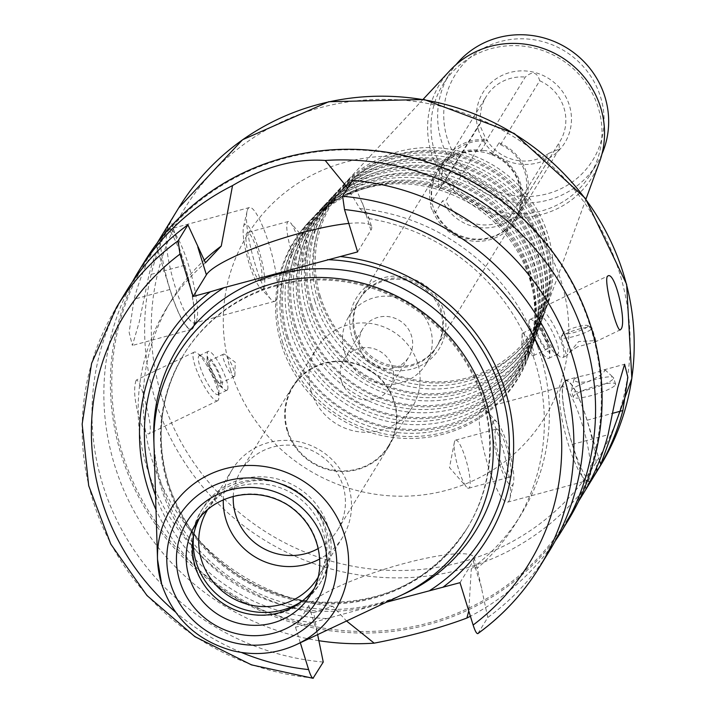<?xml version="1.0" encoding="UTF-8"?>
<svg xmlns="http://www.w3.org/2000/svg" width="714" height="714" viewBox="0 0 714 714"><rect width="100%" height="100%" fill="white"/><g stroke="black" fill="none" stroke-linecap="round" stroke-linejoin="round"><path stroke-width="0.54" stroke-dasharray="3.57 2.68" d="M483.432 150.663A8.095 7.809 31.5 0 1 489.554 152.243L492.142 154.072L499.032 142.845L500.523 144.674L539.713 80.762C537.258 72.114 532.457 70.882 525.29 77.058L486.109 140.97L487.653 139.917L480.772 151.154L483.432 150.663A46.946 45.294 31.5 0 0 430.854 204.623L432.247 200.955L479.335 124.129L485.011 136.901L445.822 200.821L442.555 200.795L435.674 212.031L432.702 210.585A8.095 7.809 31.5 0 1 430.854 204.623M512.241 225.535A8.095 7.809 31.5 0 1 507.966 229.917L505.137 229.872L512.027 218.645L509.716 217.234L548.896 153.314L559.303 149.03L558.973 142.978L519.783 206.899L519.971 210.487L513.08 221.715L512.241 225.535A46.946 45.294 31.5 0 0 489.554 152.243M432.247 200.955A45.33 43.732 31.5 0 1 437.869 171.28L444.751 160.043A45.33 43.732 31.5 0 0 439.128 189.719L441.484 186.782L480.665 122.862L479.335 124.129M507.966 229.917A46.946 45.294 31.5 0 1 432.702 210.585M491.759 154.697A45.33 43.732 31.5 0 1 514.767 219.287A45.33 43.732 31.5 0 1 470.838 239.27A45.33 43.732 31.5 0 1 433.211 207.221A45.33 43.732 31.5 0 1 437.477 171.904A45.33 43.732 31.5 0 1 491.759 154.697M505.137 229.872A45.33 43.732 31.5 0 1 435.674 212.031M492.142 154.072A45.33 43.732 31.5 0 1 515.151 218.654A45.33 43.732 31.5 0 1 513.08 221.715M512.027 218.645A45.33 43.732 31.5 0 1 442.555 200.795M499.032 142.845A45.33 43.732 31.5 0 1 522.041 207.426A45.33 43.732 31.5 0 1 519.971 210.487M509.716 217.234A43.17 41.644 31.5 0 1 445.822 200.821M500.523 144.674A43.17 41.644 31.5 0 1 520.711 205.453A43.17 41.644 31.5 0 1 519.783 206.899M548.896 153.314A43.17 41.644 31.5 0 1 485.011 136.901M539.713 80.762A43.17 41.644 31.5 0 1 559.892 141.542A43.17 41.644 31.5 0 1 558.973 142.978M478.434 129.975A48.025 46.33 31.5 0 1 504.727 74.247A48.025 46.33 31.5 0 1 564.908 95.239A48.025 46.33 31.5 0 1 552.609 155.857A48.025 46.33 31.5 0 1 478.434 129.975M480.665 122.862A43.17 41.644 31.5 0 1 486.288 96.417A43.17 41.644 31.5 0 1 525.29 77.058M360.392 349.628A26.98 26.025 31.5 0 1 362.935 328.61A26.98 26.025 31.5 0 1 399.545 320.515A26.98 26.025 31.5 0 1 408.943 356.813A26.98 26.025 31.5 0 1 382.793 368.71A26.98 26.025 31.5 0 1 360.392 349.628M344.478 351.957A45.33 43.732 -148.5 0 0 382.115 384.007A45.33 43.732 -148.5 0 0 426.035 364.024A45.33 43.732 -148.5 0 0 410.247 303.048A45.33 43.732 -148.5 0 0 348.753 316.641A45.33 43.732 -148.5 0 0 344.478 351.957M288.081 337.597A127.904 123.397 31.5 0 1 314.562 218.975A127.904 123.397 31.5 0 1 473.677 199.59A127.904 123.397 31.5 0 1 528.592 350.181A127.904 123.397 31.5 0 1 406.489 429.266A127.904 123.397 31.5 0 1 288.081 337.597M285.457 340.935A128.636 124.111 31.5 0 1 312.089 221.635A128.636 124.111 31.5 0 1 472.115 202.133A128.636 124.111 31.5 0 1 527.343 353.591A128.636 124.111 31.5 0 1 404.543 433.13A128.636 124.111 31.5 0 1 285.457 340.935M286.68 337.338A129.886 125.307 31.5 0 1 313.571 216.877A129.886 125.307 31.5 0 1 475.14 197.189A129.886 125.307 31.5 0 1 530.913 350.11A129.886 125.307 31.5 0 1 406.918 430.426A129.886 125.307 31.5 0 1 286.68 337.338M290.714 332.206A128.752 124.218 31.5 0 1 317.373 212.799A128.752 124.218 31.5 0 1 477.541 193.28A128.752 124.218 31.5 0 1 532.822 344.871A128.752 124.218 31.5 0 1 409.916 424.482A128.752 124.218 31.5 0 1 290.714 332.206M293.534 330.671A126.378 121.924 31.5 0 1 319.693 213.468A126.378 121.924 31.5 0 1 476.907 194.315A126.378 121.924 31.5 0 1 531.171 343.104A126.378 121.924 31.5 0 1 410.532 421.251A126.378 121.924 31.5 0 1 293.534 330.671M296.158 327.333A125.646 121.219 31.5 0 1 322.175 210.808A125.646 121.219 31.5 0 1 478.469 191.771A125.646 121.219 31.5 0 1 532.412 339.694A125.646 121.219 31.5 0 1 412.469 417.387A125.646 121.219 31.5 0 1 296.158 327.333M294.757 327.074A127.627 123.129 31.5 0 1 321.175 208.711A127.627 123.129 31.5 0 1 479.942 189.371A127.627 123.129 31.5 0 1 534.732 339.623A127.627 123.129 31.5 0 1 412.906 418.547A127.627 123.129 31.5 0 1 294.757 327.074M298.791 321.943A126.494 122.04 31.5 0 1 324.986 204.632A126.494 122.04 31.5 0 1 482.334 185.462A126.494 122.04 31.5 0 1 536.642 334.384A126.494 122.04 31.5 0 1 415.896 412.603A126.494 122.04 31.5 0 1 298.791 321.943M301.611 320.407A124.111 119.747 31.5 0 1 327.307 205.302A124.111 119.747 31.5 0 1 481.7 186.497A124.111 119.747 31.5 0 1 534.991 332.617A124.111 119.747 31.5 0 1 416.512 409.363A124.111 119.747 31.5 0 1 301.611 320.407M304.235 317.078A123.379 119.033 31.5 0 1 329.779 202.651A123.379 119.033 31.5 0 1 483.262 183.953A123.379 119.033 31.5 0 1 536.232 329.208A123.379 119.033 31.5 0 1 418.458 405.498A123.379 119.033 31.5 0 1 304.235 317.078M302.834 316.811A125.361 120.943 31.5 0 1 328.788 200.554A125.361 120.943 31.5 0 1 484.735 181.552A125.361 120.943 31.5 0 1 538.552 329.145A125.361 120.943 31.5 0 1 418.886 406.659A125.361 120.943 31.5 0 1 302.834 316.811M306.868 311.679A124.227 119.854 31.5 0 1 332.59 196.466A124.227 119.854 31.5 0 1 487.126 177.643A124.227 119.854 31.5 0 1 540.471 323.897A124.227 119.854 31.5 0 1 421.876 400.715A124.227 119.854 31.5 0 1 306.868 311.679M309.689 310.153A121.853 117.56 31.5 0 1 334.911 197.135A121.853 117.56 31.5 0 1 486.493 178.67A121.853 117.56 31.5 0 1 538.811 322.13A121.853 117.56 31.5 0 1 422.492 397.484A121.853 117.56 31.5 0 1 309.689 310.153M312.313 306.815A121.121 116.855 31.5 0 1 337.392 194.485A121.121 116.855 31.5 0 1 488.055 176.135A121.121 116.855 31.5 0 1 540.061 318.721A121.121 116.855 31.5 0 1 424.437 393.619A121.121 116.855 31.5 0 1 312.313 306.815M310.911 306.547A123.103 118.765 31.5 0 1 336.392 192.387A123.103 118.765 31.5 0 1 489.527 173.734A123.103 118.765 31.5 0 1 542.381 318.658A123.103 118.765 31.5 0 1 424.866 394.78A123.103 118.765 31.5 0 1 310.911 306.547M314.945 301.424A121.969 117.676 31.5 0 1 340.203 188.309A121.969 117.676 31.5 0 1 491.919 169.825A121.969 117.676 31.5 0 1 544.291 313.419A121.969 117.676 31.5 0 1 427.856 388.835A121.969 117.676 31.5 0 1 314.945 301.424M317.766 299.889A119.595 115.382 31.5 0 1 342.524 188.978A119.595 115.382 31.5 0 1 491.294 170.851A119.595 115.382 31.5 0 1 542.64 311.652A119.595 115.382 31.5 0 1 428.48 385.596A119.595 115.382 31.5 0 1 317.766 299.889M320.39 296.551A118.854 114.668 31.5 0 1 344.996 186.318A118.854 114.668 31.5 0 1 492.847 168.308A118.854 114.668 31.5 0 1 543.881 308.243A118.854 114.668 31.5 0 1 430.417 381.731A118.854 114.668 31.5 0 1 320.39 296.551M318.988 296.292A120.836 116.578 31.5 0 1 344.005 184.221A120.836 116.578 31.5 0 1 494.32 165.907A120.836 116.578 31.5 0 1 546.201 308.171A120.836 116.578 31.5 0 1 430.854 382.891A120.836 116.578 31.5 0 1 318.988 296.292M599.457 162.123A89.321 86.171 31.5 0 1 514.196 217.351A89.321 86.171 31.5 0 1 431.506 153.332A89.321 86.171 31.5 0 1 449.998 70.499M434.737 151.903A86.332 83.297 31.5 0 1 442.876 84.636A86.332 83.297 31.5 0 1 560.017 58.744A86.332 83.297 31.5 0 1 590.085 174.885A86.332 83.297 31.5 0 1 506.422 212.95A86.332 83.297 31.5 0 1 434.737 151.903M601.956 154.019A86.332 83.297 31.5 0 1 596.761 163.988A86.332 83.297 31.5 0 1 513.098 202.062A86.332 83.297 31.5 0 1 441.413 141.006A86.332 83.297 31.5 0 1 449.552 73.747A86.332 83.297 31.5 0 1 456.076 64.599M447.267 138.418A80.941 78.085 31.5 0 1 541.819 41.376A80.941 78.085 31.5 0 1 582.615 173.181A80.941 78.085 31.5 0 1 447.267 138.418M441.484 186.782A43.17 41.644 31.5 0 1 447.107 160.338A43.17 41.644 31.5 0 1 486.109 140.97M444.751 160.043A45.33 43.732 31.5 0 1 487.653 139.917M437.869 171.28A45.33 43.732 31.5 0 1 480.772 151.154M355.634 333.759A45.33 43.732 31.5 0 1 359.91 298.443A45.33 43.732 31.5 0 1 421.412 284.85A45.33 43.732 31.5 0 1 437.2 345.826A45.33 43.732 31.5 0 1 393.271 365.809A45.33 43.732 31.5 0 1 355.634 333.759M351.806 335.848A48.561 46.856 31.5 0 1 408.533 277.621A48.561 46.856 31.5 0 1 433.014 356.705A48.561 46.856 31.5 0 1 351.806 335.848M354.867 335.018A45.33 43.732 31.5 0 1 359.142 299.702A45.33 43.732 31.5 0 1 420.635 286.109A45.33 43.732 31.5 0 1 436.424 347.084A45.33 43.732 31.5 0 1 392.504 367.067A45.33 43.732 31.5 0 1 354.867 335.018M282.637 342.47A131.019 126.405 31.5 0 1 309.769 220.956A131.019 126.405 31.5 0 1 472.748 201.107A131.019 126.405 31.5 0 1 529.003 355.349A131.019 126.405 31.5 0 1 403.928 436.37A131.019 126.405 31.5 0 1 282.637 342.47M613.442 378.679A22.125 3.918 -17.2 0 0 613.629 377.804A22.125 3.918 -17.2 0 0 613.397 377.456A22.125 3.918 -17.2 0 0 591.344 380.607A22.125 3.918 -17.2 0 0 571.361 390.469A22.125 3.918 -17.2 0 0 571.361 390.888A22.125 3.918 -17.2 0 0 591.549 388.719A22.125 3.918 -17.2 0 0 613.442 378.679M587.934 381.606C597.27 377.706 602.902 374.011 604.829 370.53L604.981 369.807L603.937 369.861C597.645 372.324 589.095 374.636 578.269 376.813L574.038 379.188C574.315 382.07 578.947 382.882 587.934 381.606M591.852 328.601A16.19 2.865 -17.2 0 0 591.986 327.958A16.19 2.865 -17.2 0 0 591.585 327.548A16.19 2.865 -17.2 0 0 575.68 330.011A16.19 2.865 -17.2 0 0 561.159 336.963A16.19 2.865 -17.2 0 0 561.061 337.535A16.19 2.865 -17.2 0 0 575.832 335.946A16.19 2.865 -17.2 0 0 591.852 328.601M577.528 346.799C570.754 351.324 567.139 354.287 566.702 355.697L578.697 341.542L595.895 340.587L595.797 341.354L594.771 342.149L577.528 346.799M615.37 384.908A22.125 3.918 -17.2 0 0 615.566 384.043A22.125 3.918 -17.2 0 0 593.272 386.836A22.125 3.918 -17.2 0 0 573.297 397.127A22.125 3.918 -17.2 0 0 593.486 394.958A22.125 3.918 -17.2 0 0 615.37 384.908M587.845 326.387A12.95 2.294 -17.2 0 0 587.631 325.539A12.95 2.294 -17.2 0 0 574.904 327.512A12.95 2.294 -17.2 0 0 563.292 333.081A12.95 2.294 -17.2 0 0 573.913 332.581A12.95 2.294 -17.2 0 0 587.845 326.387M227.463 389.755A21.581 4.828 -115.8 0 1 226.936 390.255A21.581 4.828 -115.8 0 1 224.437 389.487A21.581 4.828 -115.8 0 1 213.218 372.913A21.581 4.828 -115.8 0 1 207.23 353.805A21.581 4.828 -115.8 0 1 208.185 351.377A21.581 4.828 -115.8 0 1 221.224 367.335A21.581 4.828 -115.8 0 1 227.463 389.755M222.045 386.212A15.976 3.57 -115.8 0 1 219.814 386.006A15.976 3.57 -115.8 0 1 211.505 373.734A15.976 3.57 -115.8 0 1 207.069 359.597A15.976 3.57 -115.8 0 1 215.923 366.773A15.976 3.57 -115.8 0 1 222.045 386.212M218.538 394.066A21.581 4.828 -115.8 0 1 218.011 394.556A21.581 4.828 -115.8 0 1 204.293 377.215A21.581 4.828 -115.8 0 1 199.26 355.679A21.581 4.828 -115.8 0 1 201.759 356.447A21.581 4.828 -115.8 0 1 212.986 373.02A21.581 4.828 -115.8 0 1 218.966 392.129A21.581 4.828 -115.8 0 1 218.538 394.066M218.279 400.117A26.98 6.033 -115.8 0 1 217.627 400.741A26.98 6.033 -115.8 0 1 200.473 379.063A26.98 6.033 -115.8 0 1 194.181 352.136A26.98 6.033 -115.8 0 1 197.305 353.1A26.98 6.033 -115.8 0 1 211.335 373.815A26.98 6.033 -115.8 0 1 218.814 397.698A26.98 6.033 -115.8 0 1 218.279 400.117M136.053 380.482C133.107 389.755 134.803 404.178 141.131 423.75C144.38 431.051 147.022 434.407 149.056 433.809L149.681 433.211C150.949 430.212 150.351 423.384 147.887 412.719C143.523 392.709 139.765 381.776 136.615 379.91L136.053 380.482M234.647 376.269A12.459 2.785 -115.8 0 1 234.344 376.555A12.459 2.785 -115.8 0 1 226.418 366.541A12.459 2.785 -115.8 0 1 223.518 354.108A12.459 2.785 -115.8 0 1 224.955 354.546A12.459 2.785 -115.8 0 1 231.443 364.122A12.459 2.785 -115.8 0 1 234.897 375.153A12.459 2.785 -115.8 0 1 234.647 376.269M220.439 383.123A12.459 2.785 -115.8 0 1 220.135 383.409A12.459 2.785 -115.8 0 1 212.21 373.395A12.459 2.785 -115.8 0 1 209.309 360.963A12.459 2.785 -115.8 0 1 216.833 370.182A12.459 2.785 -115.8 0 1 220.439 383.123M196.055 321.791A48.561 9.452 -105.2 0 1 194.619 323.005A48.561 9.452 -105.2 0 1 172.797 278.603A48.561 9.452 -105.2 0 1 169.218 229.256A48.561 9.452 -105.2 0 1 171.28 229.703A48.561 9.452 -105.2 0 1 191.04 273.667A48.561 9.452 -105.2 0 1 196.172 321.586A48.561 9.452 -105.2 0 1 196.055 321.791M160.141 238.476L166.969 227.338A53.416 10.389 -105.2 0 1 188.05 277.3A53.416 10.389 -105.2 0 1 192.994 327.378A53.416 10.389 -105.2 0 1 192.869 327.601A53.416 10.389 -105.2 0 1 173.913 301.031A53.416 10.389 -105.2 0 1 160.141 238.476L156.134 245.009A247.133 238.431 -148.5 0 0 134.098 299.175L129.136 332.385L132.393 345.433L139.284 321.88L148.931 274.97A247.133 238.431 31.5 0 1 170.976 220.804L166.969 227.338L171.28 229.703M302.076 268.982A24.919 4.846 -105.2 0 1 301.344 269.606A24.919 4.846 -105.2 0 1 290.143 246.821A24.919 4.846 -105.2 0 1 288.304 221.501A24.919 4.846 -105.2 0 1 290.5 222.732A24.919 4.846 -105.2 0 1 299.505 244.286A24.919 4.846 -105.2 0 1 302.611 267.438A24.919 4.846 -105.2 0 1 302.076 268.982M261.208 280.058A24.919 4.846 -105.2 0 1 260.467 280.682A24.919 4.846 -105.2 0 1 249.275 257.888A24.919 4.846 -105.2 0 1 247.437 232.568A24.919 4.846 -105.2 0 1 258.022 253.184A24.919 4.846 -105.2 0 1 261.208 280.058M263.734 288.224A33.612 6.542 -105.2 0 1 260.039 287.68A33.612 6.542 -105.2 0 1 247.642 258.334A33.612 6.542 -105.2 0 1 243.536 226.74A33.612 6.542 -105.2 0 1 257.727 246.446A33.612 6.542 -105.2 0 1 263.734 288.224M276.264 300.067A48.561 9.452 -105.2 0 1 274.828 301.281A48.561 9.452 -105.2 0 1 270.918 299.282A48.561 9.452 -105.2 0 1 253.006 256.879A48.561 9.452 -105.2 0 1 247.071 211.237A48.561 9.452 -105.2 0 1 249.427 207.533A48.561 9.452 -105.2 0 1 270.062 247.704A48.561 9.452 -105.2 0 1 276.264 300.067M156.134 245.009L169.905 289.482A53.961 10.496 74.8 0 0 191.423 329.466A53.961 10.496 74.8 0 0 184.739 265.278L170.976 220.804M529.529 319.952A21.581 4.828 64.2 0 0 535.759 342.372A21.581 4.828 64.2 0 0 548.807 358.339A21.581 4.828 64.2 0 0 549.753 355.902A21.581 4.828 64.2 0 0 543.773 336.803A21.581 4.828 64.2 0 0 532.546 320.229A21.581 4.828 64.2 0 0 530.047 319.461A21.581 4.828 64.2 0 0 529.529 319.952M534.938 323.504A15.976 3.57 64.2 0 0 541.06 342.934A15.976 3.57 64.2 0 0 549.914 350.119A15.976 3.57 64.2 0 0 545.487 335.973A15.976 3.57 64.2 0 0 537.178 323.71A15.976 3.57 64.2 0 0 534.938 323.504M538.445 315.65A21.581 4.828 64.2 0 0 538.017 317.587A21.581 4.828 64.2 0 0 544.006 336.687A21.581 4.828 64.2 0 0 555.233 353.269A21.581 4.828 64.2 0 0 557.723 354.037A21.581 4.828 64.2 0 0 552.698 332.501A21.581 4.828 64.2 0 0 538.972 315.151A21.581 4.828 64.2 0 0 538.445 315.65M538.713 309.59A26.98 6.033 64.2 0 0 538.169 312.018A26.98 6.033 64.2 0 0 545.657 335.892A26.98 6.033 64.2 0 0 559.687 356.616A26.98 6.033 64.2 0 0 562.811 357.571A26.98 6.033 64.2 0 0 556.518 330.653A26.98 6.033 64.2 0 0 539.365 308.975A26.98 6.033 64.2 0 0 538.713 309.59M522.345 333.447A12.459 2.785 64.2 0 0 522.095 334.563A12.459 2.785 64.2 0 0 525.549 345.594A12.459 2.785 64.2 0 0 532.028 355.161A12.459 2.785 64.2 0 0 533.474 355.608A12.459 2.785 64.2 0 0 530.564 343.175A12.459 2.785 64.2 0 0 522.639 333.161A12.459 2.785 64.2 0 0 522.345 333.447M536.553 326.593A12.459 2.785 64.2 0 0 540.15 339.534A12.459 2.785 64.2 0 0 547.683 348.753A12.459 2.785 64.2 0 0 544.773 336.321A12.459 2.785 64.2 0 0 536.857 326.307A12.459 2.785 64.2 0 0 536.553 326.593M560.936 387.916A48.561 9.452 74.8 0 0 560.811 388.121A48.561 9.452 74.8 0 0 565.952 436.049A48.561 9.452 74.8 0 0 585.703 480.013A48.561 9.452 74.8 0 0 587.765 480.451A48.561 9.452 74.8 0 0 584.186 431.113A48.561 9.452 74.8 0 0 562.373 386.702A48.561 9.452 74.8 0 0 560.936 387.916M589.719 482.084A53.416 10.389 -105.2 0 1 568.79 431.845A53.416 10.389 -105.2 0 1 563.989 382.338A53.416 10.389 -105.2 0 1 564.122 382.106A53.416 10.389 -105.2 0 1 582.187 406.311A53.416 10.389 -105.2 0 1 596.672 467.474M454.907 440.725A24.919 4.846 74.8 0 0 454.381 442.269A24.919 4.846 74.8 0 0 457.487 465.43A24.919 4.846 74.8 0 0 466.492 486.984A24.919 4.846 74.8 0 0 468.679 488.215A24.919 4.846 74.8 0 0 466.84 462.895A24.919 4.846 74.8 0 0 455.648 440.101A24.919 4.846 74.8 0 0 454.907 440.725M495.784 429.658A24.919 4.846 74.8 0 0 498.961 456.532A24.919 4.846 74.8 0 0 509.546 477.148A24.919 4.846 74.8 0 0 507.716 451.819A24.919 4.846 74.8 0 0 496.516 429.034A24.919 4.846 74.8 0 0 495.784 429.658M493.249 421.492A33.612 6.542 74.8 0 0 499.256 463.27A33.612 6.542 74.8 0 0 513.455 482.967A33.612 6.542 74.8 0 0 509.341 451.382A33.612 6.542 74.8 0 0 496.953 422.036A33.612 6.542 74.8 0 0 493.249 421.492M480.727 409.649A48.561 9.452 74.8 0 0 486.93 462.012A48.561 9.452 74.8 0 0 507.556 502.183A48.561 9.452 74.8 0 0 509.912 498.479A48.561 9.452 74.8 0 0 503.977 452.837A48.561 9.452 74.8 0 0 486.064 410.434A48.561 9.452 74.8 0 0 482.164 408.426A48.561 9.452 74.8 0 0 480.727 409.649M122.567 454.015A247.133 238.431 31.5 0 1 145.861 261.485A247.133 238.431 31.5 0 1 481.165 187.363A247.133 238.431 31.5 0 1 567.255 519.801A247.133 238.431 31.5 0 1 327.753 628.784A247.133 238.431 31.5 0 1 122.567 454.015M586.015 488.911L572.244 444.438A53.961 10.496 -105.2 0 1 565.559 380.25A53.961 10.496 -105.2 0 1 587.086 420.234L599.555 460.53M477.969 633.479L487.76 617.503L477.113 567.594L471.302 568.728L468.777 610.997M460.012 582.678L473.293 561.017A86.876 15.387 -17.2 0 0 474.025 557.607A86.876 15.387 -17.2 0 0 394.753 566.122A86.876 15.387 -17.2 0 0 308.787 605.57L317.355 633.264L313.741 612.603L332.76 606.257L346.531 621.001M317.355 633.264L317.632 634.612M308.787 605.57L295.507 627.231L386.452 602.197M300.317 642.77L295.507 627.231M567.853 520.89A248.213 239.476 31.5 0 1 327.307 630.346A248.213 239.476 31.5 0 1 121.228 454.818A248.213 239.476 31.5 0 1 144.621 261.44M318.89 640.708A248.213 239.476 31.5 0 1 114.704 465.466A248.213 239.476 31.5 0 1 132.393 281.914M555.153 541.069A248.213 239.476 31.5 0 1 470.401 616.236M332.76 606.257A205.052 197.823 31.5 0 1 171.467 300.237A205.052 197.823 31.5 0 1 204.133 260.28M313.741 612.603A205.052 197.823 31.5 0 1 166.451 308.421A205.052 197.823 31.5 0 1 205.462 262.806M323.255 662.056A248.213 239.476 31.5 0 1 126.217 291.446M312.687 622.581A188.862 182.204 31.5 0 1 155.991 509.742M326.227 618.511A184.23 177.741 31.5 0 1 155.554 495.543M348.807 223.437A86.876 15.387 162.8 0 1 371.637 226.829L368.549 216.851L359.802 208.55L347.673 188.032M368.54 216.851L368.79 218.573L352.421 180.294M371.637 226.829A86.876 15.387 162.8 0 1 370.896 230.247L357.616 251.908M549.459 550.905A248.213 239.476 31.5 0 1 487.76 617.503M368.79 218.573A205.052 197.823 31.5 0 1 516.079 522.746A205.052 197.823 31.5 0 1 477.068 568.362M359.802 208.55A205.052 197.823 31.5 0 1 521.095 514.571A205.052 197.823 31.5 0 1 471.302 568.728M341.319 380.749A26.98 26.025 31.5 0 1 343.853 359.731A26.98 26.025 31.5 0 1 380.464 351.645A26.98 26.025 31.5 0 1 389.862 387.934A26.98 26.025 31.5 0 1 363.712 399.831A26.98 26.025 31.5 0 1 341.319 380.749M311.411 391.995A56.12 54.139 31.5 0 1 316.704 348.28A56.12 54.139 31.5 0 1 392.843 331.448A56.12 54.139 31.5 0 1 412.389 406.935A56.12 54.139 31.5 0 1 358.009 431.684A56.12 54.139 31.5 0 1 311.411 391.995M287.715 430.658A56.12 54.139 31.5 0 1 293.008 386.934A56.12 54.139 31.5 0 1 369.147 370.102A56.12 54.139 31.5 0 1 388.693 445.59A56.12 54.139 31.5 0 1 334.313 470.339A56.12 54.139 31.5 0 1 287.715 430.658M287.162 430.863A56.656 54.666 31.5 0 1 292.499 386.72A56.656 54.666 31.5 0 1 369.379 369.736A56.656 54.666 31.5 0 1 389.112 445.947A56.656 54.666 31.5 0 1 334.206 470.928A56.656 54.666 31.5 0 1 287.162 430.863M233.246 496.382A56.656 54.666 31.5 0 1 241.011 470.713A56.656 54.666 31.5 0 1 317.891 453.72A56.656 54.666 31.5 0 1 337.624 529.94A56.656 54.666 31.5 0 1 318.274 548.504M223.277 499.943A64.751 62.475 31.5 0 1 232.184 469.625A64.751 62.475 31.5 0 1 320.042 450.204A64.751 62.475 31.5 0 1 342.595 537.312A64.751 62.475 31.5 0 1 319.631 559.008M207.256 510.314A64.751 62.475 31.5 0 1 207.631 509.689A64.751 62.475 31.5 0 1 295.489 490.268A64.751 62.475 31.5 0 1 318.042 577.367A64.751 62.475 31.5 0 1 317.659 577.992M193.708 534.42A69.606 67.161 31.5 0 1 202.821 508.234A69.606 67.161 31.5 0 1 297.265 487.359A69.606 67.161 31.5 0 1 321.514 580.991A69.606 67.161 31.5 0 1 302.317 601.001M214.976 597.315A69.606 67.161 31.5 0 1 214.825 597.172A69.606 67.161 31.5 0 1 194.404 565.497A69.606 67.161 31.5 0 1 200.964 511.269A69.606 67.161 31.5 0 1 295.409 490.393A69.606 67.161 31.5 0 1 319.649 584.025A69.606 67.161 31.5 0 1 236.807 610.649A69.606 67.161 31.5 0 1 236.62 610.577M198.813 519.453A67.446 65.072 31.5 0 1 201.696 514.205A67.446 65.072 31.5 0 1 293.213 493.972A67.446 65.072 31.5 0 1 316.704 584.704A67.446 65.072 31.5 0 1 313.339 589.657M400.804 595.44A171.324 165.291 31.5 0 1 161.391 488.34A171.324 165.291 31.5 0 1 153.974 444.126M167.754 484.565A166.192 160.347 31.5 0 1 183.418 355.09A166.192 160.347 31.5 0 1 408.908 305.244A166.192 160.347 31.5 0 1 466.795 528.806A166.192 160.347 31.5 0 1 305.735 602.089A166.192 160.347 31.5 0 1 167.754 484.565M161.828 396.93A241.743 233.228 31.5 0 1 444.206 107.118A241.743 233.228 31.5 0 1 566.068 500.773A241.743 233.228 31.5 0 1 161.828 396.93M600.117 466.197A247.133 238.431 31.5 0 1 360.615 575.181A247.133 238.431 31.5 0 1 155.429 400.411A247.133 238.431 31.5 0 1 178.714 207.872M230.89 370.959A174.439 168.299 31.5 0 1 434.656 161.828A174.439 168.299 31.5 0 1 522.586 445.893A174.439 168.299 31.5 0 1 230.89 370.959M281.298 344.166A131.394 126.762 31.5 0 1 308.502 222.313A131.394 126.762 31.5 0 1 471.954 202.401A131.394 126.762 31.5 0 1 528.369 357.089A131.394 126.762 31.5 0 1 402.937 438.334A131.394 126.762 31.5 0 1 281.298 344.166M169.905 289.482L134.098 299.175M184.739 265.278L148.931 274.97M587.086 420.234L613.04 413.201M572.244 444.438L608.051 434.737M473.293 561.017L481.861 588.702M313.464 678.032A248.213 239.476 31.5 0 1 116.427 307.422M241.43 652.471A237.423 229.06 31.5 0 1 175.465 612.032M370.896 230.247L362.328 202.553M201.696 514.205L195.466 524.371A67.446 65.072 31.5 0 1 286.974 504.146A67.446 65.072 31.5 0 1 310.474 594.869L316.704 584.704M296.542 644.546A96.497 93.097 31.5 0 1 161.694 584.231M168.317 483.646A166.192 160.347 31.5 0 1 183.98 354.162A166.192 160.347 31.5 0 1 409.47 304.325A166.192 160.347 31.5 0 1 467.367 527.878A166.192 160.347 31.5 0 1 306.306 601.17A166.192 160.347 31.5 0 1 168.317 483.646M401.946 594.896A174.832 168.674 31.5 0 1 161.337 483.922A174.832 168.674 31.5 0 1 153.938 442.858M559.303 149.03L511.599 226.847M515.151 218.654L522.041 207.426M520.711 205.453L559.892 141.542M314.562 218.975L312.089 221.635M528.592 350.181L527.343 353.591M317.373 212.799L313.571 216.877M532.822 344.871L530.913 350.11M322.175 210.808L319.693 213.468M532.412 339.694L531.171 343.104M324.986 204.632L321.175 208.711M536.642 334.384L534.732 339.623M329.779 202.651L327.307 205.302M536.232 329.208L534.991 332.617M332.59 196.466L328.788 200.554M540.471 323.897L538.552 329.145M337.392 194.485L334.911 197.135M540.061 318.721L538.811 322.13M340.203 188.309L336.392 192.387M544.291 313.419L542.381 318.658M344.996 186.318L342.524 188.978M543.881 308.243L542.64 311.652M423.116 99.335L344.005 184.221M585.953 199.161L546.201 308.171M590.085 174.885L596.761 163.988M442.876 84.636L449.552 73.747M447.107 160.338L486.288 96.417M437.2 345.826L514.767 219.287M359.91 298.443L437.477 171.904M426.035 364.024L436.424 347.084M348.753 316.641L359.142 299.702M309.769 220.956L308.502 222.313C323.808 205.971 342.702 194.636 365.211 188.3C401 179.018 435.781 183.998 469.544 203.24C492.446 217.154 509.823 235.727 521.702 258.959C537.553 292.035 539.775 324.745 528.369 357.089L529.003 355.349M574.029 379.179L571.361 390.469M604.981 369.807L613.397 377.456M595.895 340.587L591.986 327.958M562.811 357.571L566.702 355.697L561.061 337.535M615.566 384.043L613.629 377.804M573.297 397.127L571.361 390.888M563.292 333.081L561.159 336.963M587.631 325.539L591.585 327.548M219.814 386.006L224.437 389.487M207.069 359.597L207.23 353.805M208.185 351.377L199.26 355.679M226.936 390.255L218.011 394.556M201.759 356.447L197.305 353.1M218.966 392.129L218.814 397.698M194.181 352.136L136.615 379.91M217.627 400.741L149.056 433.817M234.897 375.153L235.245 362.284L224.955 354.546M223.518 354.108L209.309 360.963M234.344 376.555L220.135 383.409M196.172 321.586L192.994 327.378M302.611 267.438L307.502 242.117L290.5 222.732M288.304 221.501L247.437 232.568M301.344 269.606L260.467 280.682M260.039 287.68L270.918 299.282M243.536 226.74L247.071 211.237M249.427 207.533L169.218 229.256M274.828 301.281L194.619 323.005M191.423 329.466L132.402 345.451M537.178 323.71L532.546 320.229M549.914 350.119L549.753 355.902M548.807 358.339L557.723 354.037M530.047 319.461L538.972 315.151M555.233 353.269L559.687 356.616M538.017 317.587L538.169 312.018M594.78 342.158L620.368 329.806M539.365 308.975L607.926 275.899M522.095 334.563L521.738 347.432L532.028 355.161M533.474 355.608L547.683 348.753M522.639 333.161L536.857 326.307M585.703 480.013L589.96 482.566M560.811 388.121L563.989 382.338M454.381 442.269L449.49 467.59L466.492 486.984M468.679 488.215L509.546 477.148M455.648 440.101L496.516 429.034M496.953 422.036L486.064 410.434M513.455 482.967L509.912 498.479M507.556 502.183L587.765 480.451M482.164 408.426L562.373 386.702M567.255 519.801L578.59 501.308M145.861 261.485L157.196 242.983M565.559 380.25L578.269 376.805M603.937 369.852L624.589 364.265M474.025 557.607L477.122 567.585M166.451 308.421L171.467 300.237M516.079 522.746L521.095 514.571M389.862 387.934L408.943 356.813M343.853 359.731L362.935 328.61M388.693 445.59L412.389 406.935M293.008 386.934L316.704 348.28M337.624 529.94L389.112 445.947M241.011 470.713L292.499 386.72M318.042 577.367L342.595 537.312M207.631 509.689L232.184 469.625M319.649 584.025L321.514 580.991M200.964 511.269L202.821 508.234M466.795 528.806L467.367 527.878C430.792 582.356 378.768 606.918 311.277 601.581C285.645 598.439 261.824 589.942 239.815 576.082C204.793 553.314 180.981 522.389 168.397 483.307C155.081 437.468 160.275 394.414 183.98 354.162L183.418 355.09"/><path stroke-width="1.07" d="M423.116 99.335L449.998 70.499A89.321 86.171 31.5 0 1 561.106 56.959A89.321 86.171 31.5 0 1 599.457 162.123L585.953 199.161M456.076 64.599A86.332 83.297 31.5 0 1 566.693 47.856A86.332 83.297 31.5 0 1 601.956 154.019M620.939 329.225L620.368 329.797C617.057 333.152 603.741 282.11 607.302 276.505L607.935 275.907C615.173 271.195 627.017 322.835 620.939 329.225M596.672 467.474A53.416 10.389 -105.2 0 1 596.842 471.24L590.023 482.378A53.416 10.389 -105.2 0 1 589.719 482.084M589.96 482.566L586.015 488.911A247.133 238.431 -148.5 0 0 608.051 434.737L617.699 387.827L624.589 364.274L627.856 377.331L622.885 410.532A247.133 238.431 31.5 0 1 600.849 464.707L596.842 471.24M599.555 460.53L600.849 464.707M470.401 616.236A248.213 239.476 31.5 0 1 466.885 618.038L468.777 610.997M466.885 618.038C440.609 627.918 409.702 636.29 374.181 643.153A248.213 239.476 31.5 0 1 318.89 640.708M346.531 621.001L374.181 643.153M317.632 634.612L323.255 662.056L313.018 678.291L251.471 664.868L194.904 636.665L146.968 595.521L110.786 544.086L88.697 485.699L82.155 424.125L91.597 363.381L116.427 307.422A248.213 239.476 31.5 0 1 178.125 240.823L187.916 224.848L205.462 262.806L221.26 246.071A205.052 197.823 31.5 0 0 204.133 260.28M313.464 678.032C312.295 678.728 310.679 675.917 308.618 669.589L300.317 642.77M386.452 602.197L460.012 582.678L473.123 625.036C475.176 631.363 476.8 634.175 477.969 633.479L477.8 633.657C502.87 615.414 523.487 593.155 539.668 566.871A248.213 239.476 31.5 0 1 477.969 633.479M132.393 281.914A248.213 239.476 31.5 0 1 138.088 272.088L144.621 261.44A248.213 239.476 31.5 0 1 481.397 186.997A248.213 239.476 31.5 0 1 567.853 520.89L561.329 531.537A248.213 239.476 31.5 0 1 555.153 541.069M138.088 272.088A248.213 239.476 31.5 0 1 232.532 185.586C264.341 166.692 295.239 158.321 325.245 160.471A248.213 239.476 31.5 0 1 556.938 278.228A248.213 239.476 31.5 0 1 561.329 531.537M232.532 185.586L221.26 246.071M116.427 307.422L126.217 291.446A248.213 239.476 31.5 0 1 187.916 224.848M155.991 509.742A188.862 182.204 31.5 0 1 210.291 291.812L193.11 296.462L179.999 254.104L178.125 240.823M155.554 495.543A184.23 177.741 31.5 0 1 223.83 287.742L210.291 291.812M347.673 188.032L325.245 160.471M193.11 296.462L206.391 274.801A86.876 15.387 162.8 0 1 263.404 244.75A86.876 15.387 162.8 0 1 348.807 223.437M342.631 196.261A248.213 239.476 31.5 0 1 539.668 566.871L549.459 550.905A248.213 239.476 31.5 0 0 352.421 180.294L342.631 196.261L344.505 209.55L357.616 251.908L223.83 287.742M318.274 548.504A56.656 54.666 31.5 0 1 235.674 514.856A56.656 54.666 31.5 0 1 233.246 496.382M319.631 559.008A64.751 62.475 31.5 0 1 226.088 520.078A64.751 62.475 31.5 0 1 223.277 499.943M317.659 577.992A64.751 62.475 31.5 0 1 254.916 605.865A64.751 62.475 31.5 0 1 201.526 560.133A64.751 62.475 31.5 0 1 207.256 510.314M302.317 601.001A69.606 67.161 31.5 0 1 196.261 562.462A69.606 67.161 31.5 0 1 193.708 534.42M236.62 610.577A69.606 67.161 31.5 0 1 214.976 597.315M313.339 589.657A67.446 65.072 31.5 0 1 236.432 610.506A67.446 65.072 31.5 0 1 215.128 597.448A67.446 65.072 31.5 0 1 195.341 566.755A67.446 65.072 31.5 0 1 198.813 519.453M161.694 584.231A96.497 93.097 31.5 0 1 157.517 559.33L153.974 444.126A171.324 165.291 31.5 0 1 293.615 279.219A171.324 165.291 31.5 0 1 484.404 396.181A171.324 165.291 31.5 0 1 400.804 595.44L296.542 644.546C275.988 653.962 254.532 655.987 232.166 650.615C197.037 640.61 173.547 618.511 161.703 584.338L157.517 559.33A96.497 93.097 31.5 0 1 236.164 466.447A96.497 93.097 31.5 0 1 343.63 532.323A96.497 93.097 31.5 0 1 296.542 644.546M327.494 259.664A184.23 177.741 31.5 0 1 501.282 391.843A184.23 177.741 31.5 0 1 429.89 590.433M340.435 256.558A188.862 182.204 31.5 0 1 505.369 391.138A188.862 182.204 31.5 0 1 442.832 587.327M178.714 207.872A247.133 238.431 31.5 0 1 514.026 133.759A247.133 238.431 31.5 0 1 600.117 466.197L631.845 378.402L626.642 284.324L585.328 198.313L514.223 133.438L424.152 99.514L328.761 101.718L242.564 139.757L178.714 207.872L157.196 242.983M613.04 413.201L622.885 410.532M308.618 669.589A237.423 229.06 31.5 0 1 241.43 652.471M175.465 612.032A237.423 229.06 31.5 0 1 179.999 254.104M206.391 274.801L197.823 247.106M189.112 576.921A67.446 65.072 31.5 0 1 195.466 524.371C207.97 499.72 249.838 482.253 287.251 504.664C323.719 528.369 326.441 573.047 310.474 594.869A67.446 65.072 31.5 0 1 245.107 624.616A67.446 65.072 31.5 0 1 189.112 576.921M179.749 581.071A76.086 73.408 31.5 0 1 268.625 489.858A76.086 73.408 31.5 0 1 306.975 613.754A76.086 73.408 31.5 0 1 179.749 581.071M170.53 583.561A85.814 82.797 31.5 0 1 270.776 480.683A85.814 82.797 31.5 0 1 314.035 620.43A85.814 82.797 31.5 0 1 170.53 583.561M153.938 442.858A174.832 168.674 31.5 0 1 294.909 270.713A174.832 168.674 31.5 0 1 491.402 391.165A174.832 168.674 31.5 0 1 401.946 594.896M344.505 209.55A237.423 229.06 31.5 0 1 551.351 378.688A237.423 229.06 31.5 0 1 473.123 625.036M578.59 501.308L600.117 466.197"/></g></svg>
